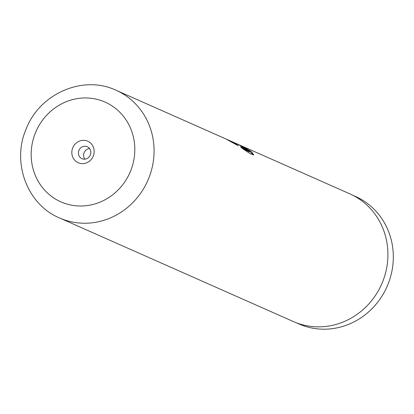 <?xml version="1.0" encoding="UTF-8"?>
<svg xmlns="http://www.w3.org/2000/svg" width="414" height="414" viewBox="0 0 414 414"><rect width="100%" height="100%" fill="white"/><g stroke="black" fill="none" stroke-linecap="round" stroke-linejoin="round"><path stroke-width="0.62" d="M352.852 195.284L355.336 196.386A69.728 65.526 113.9 0 1 387.809 284.78A69.728 65.526 113.9 0 1 298.841 323.893L296.357 322.791M72.74 147.824A11.773 11.064 -66.1 0 0 78.525 162.873A11.773 11.064 -66.1 0 0 93.243 156.14A11.773 11.064 -66.1 0 0 87.457 141.091A11.773 11.064 -66.1 0 0 72.74 147.824M78.934 150.396A6.541 6.148 -66.1 0 0 81.977 158.686A6.541 6.148 -66.1 0 0 90.324 155.017A6.541 6.148 -66.1 0 0 87.276 146.727A6.541 6.148 -66.1 0 0 78.934 150.396M89.569 148.548A6.541 6.148 -66.1 0 0 84.114 152.694A6.541 6.148 -66.1 0 0 84.87 159.162M242.428 146.261L349.892 193.876A69.816 65.609 113.9 0 1 382.401 282.379A69.816 65.609 113.9 0 1 293.324 321.543L59.481 217.93A69.816 65.609 113.9 0 0 148.559 178.77A69.816 65.609 113.9 0 0 116.049 90.262L225.635 138.819L238.169 145.718L236.347 144.238L231.193 141.417L238.34 144.579L242.77 147.12A69.816 65.609 -66.1 0 1 246.977 150.023L247.437 150.065L243.748 147.296L236.296 143.544L240.705 145.5L247.525 149.314L249.497 151.493L240.56 146.773L242.257 148.429L250.216 153.708L253.73 154.893L251.407 151.622L241.548 145.878M236.296 143.544L226.862 139.378M242.702 147.539L242.77 147.12M230.996 141.805L231.193 141.417M236.125 144.61L236.347 144.238M246.263 149.49L245.005 148.6M233.553 142.82L233.719 142.416M253.528 155.007L248.048 149.718M249.497 151.493L249.238 151.84L242.04 148.202M130.498 171.261A54.555 51.264 -66.1 0 0 103.691 101.508A54.555 51.264 -66.1 0 0 35.485 132.703A54.555 51.264 -66.1 0 0 62.291 202.456A54.555 51.264 -66.1 0 0 130.498 171.261M116.049 90.262C82.991 74.561 39.537 93.704 26.139 129.028C11.545 162.262 27.014 204.48 59.481 217.93"/></g></svg>
